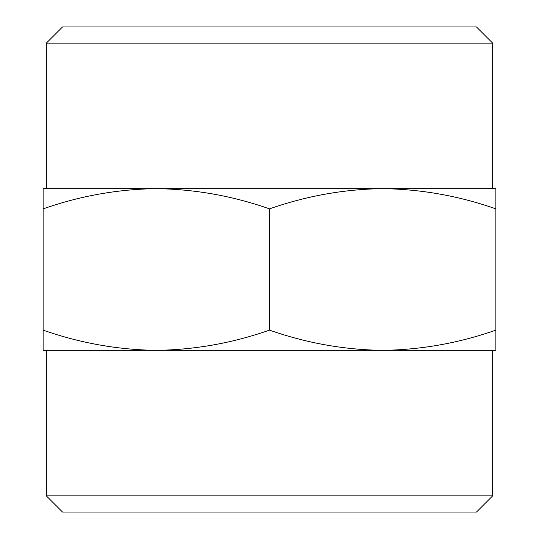 <?xml version="1.0" encoding="UTF-8"?>
<svg xmlns="http://www.w3.org/2000/svg" width="539" height="539" viewBox="0 0 539 539"><rect width="100%" height="100%" fill="white"/><g stroke="black" fill="none" stroke-linecap="round" stroke-linejoin="round"><path stroke-width="0.81" d="M46.354 495.88L492.646 495.88L476.476 512.05L62.524 512.05L46.354 495.88L46.354 350.35L495.88 350.35L495.88 330.131C458.925 343.08 421.195 349.818 382.69 350.35C344.098 349.804 306.368 343.067 269.5 330.131C232.545 343.08 194.815 349.818 156.31 350.35L43.12 350.35L43.12 208.869C80.075 195.92 117.805 189.182 156.31 188.65L43.12 188.65L43.12 208.869M269.5 330.131L269.5 208.869C306.455 195.92 344.185 189.182 382.69 188.65C421.282 189.196 459.012 195.933 495.88 208.869L495.88 330.131M492.646 43.12L476.476 26.95L62.524 26.95L46.354 43.12L492.646 43.12L492.646 188.65L382.69 188.65L495.88 188.65L495.88 208.869M382.69 188.65L46.354 188.65L46.354 43.12M156.31 188.65C194.902 189.196 232.632 195.933 269.5 208.869M156.31 350.35C117.718 349.804 79.988 343.067 43.12 330.131M382.69 350.35L492.646 350.35L492.646 495.88"/></g></svg>
